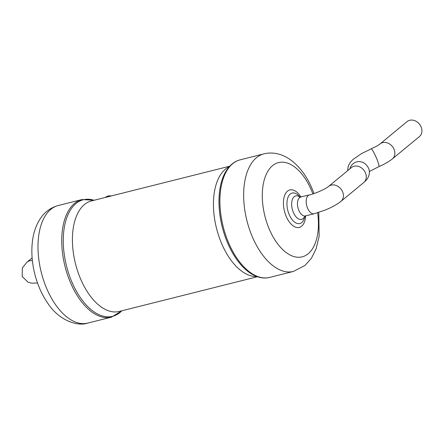 <?xml version="1.0" encoding="UTF-8"?>
<svg xmlns="http://www.w3.org/2000/svg" width="444" height="444" viewBox="0 0 444 444"><rect width="100%" height="100%" fill="white"/><g stroke="black" fill="none" stroke-linecap="round" stroke-linejoin="round"><path stroke-width="0.67" d="M300.1 197.347L299.744 197.136L309.424 194.933A9.696 5.239 75.9 0 0 307.453 207.914A9.696 5.239 75.9 0 0 314.147 213.742L305.422 215.934A9.696 5.239 75.9 0 1 298.729 210.106A9.696 5.239 75.9 0 1 300.699 197.125A9.696 5.239 75.9 0 0 297.98 207.803A9.696 5.239 75.9 0 0 305.422 215.934L304.573 216.372L304.789 216.017M392.363 158.913A9.696 7.903 50.5 0 0 394.106 149.445A9.696 7.903 50.5 0 0 380.014 143.956L407.087 121.601A9.696 7.903 50.5 0 1 421.178 127.089A9.696 7.903 50.5 0 1 419.436 136.558L392.363 158.913C388.911 161.666 384.41 164.247 378.86 166.65L369.364 171.501M105.395 197.43L105.5 197.341A9.696 7.903 50.5 0 1 111.372 195.932M313.997 193.556L312.72 190.221C307.304 176.834 299.85 166.667 290.37 159.712C286.114 156.699 281.629 154.684 276.917 153.668C272.505 152.747 268.165 152.819 263.897 153.874L240.149 159.84A60.612 32.734 75.9 0 0 223.166 226.595A60.612 32.734 75.9 0 0 269.675 277.406L293.423 271.439L304.995 265.468L311.416 258.236L316.023 249.117L319.153 236.258L318.775 212.41M263.897 153.874A60.612 32.734 75.9 0 0 246.914 220.629A60.612 32.734 75.9 0 0 293.423 271.439M240.149 159.84C234.155 161.294 229.154 165.557 225.152 172.627A60.09 32.451 75.9 0 0 250.416 273.215C257.281 277.556 263.703 278.954 269.675 277.406M312.887 193.928A48.59 26.24 75.9 0 0 312.06 191.802A48.59 26.24 75.9 0 0 265.862 175.241A48.59 26.24 75.9 0 0 286.519 252.797A48.59 26.24 75.9 0 0 317.643 212.765M229.304 166.661A56.971 30.769 75.9 0 0 216.5 228.266A56.971 30.769 75.9 0 0 256.898 276.518M300.954 197.058A19.308 10.428 75.9 0 0 284.46 195.959A19.308 10.428 75.9 0 0 291.658 224.636A19.308 10.428 75.9 0 0 305.677 215.873M300.127 197.192L299.184 196.143A15.707 8.48 75.9 0 0 287.484 198.956A15.707 8.48 75.9 0 0 292.912 220.563A15.707 8.48 75.9 0 0 304.551 217.516L304.889 216.145M299.966 197.18A12.105 6.538 75.9 0 0 291.963 200.977A12.105 6.538 75.9 0 0 295.904 216.666A12.105 6.538 75.9 0 0 304.751 216.228M229.72 166.206L91.442 200.932A56.971 30.769 75.9 0 0 75.474 263.686A56.971 30.769 75.9 0 0 119.197 311.449L257.47 276.723M94.1 200.266A60.09 32.451 75.9 0 0 66.5 265.939A60.09 32.451 75.9 0 0 121.856 310.778M94.189 200.244L81.985 199.561A60.612 32.734 75.9 0 0 65.002 266.317A60.612 32.734 75.9 0 0 111.511 317.127L121.945 310.756M81.985 199.561L58.242 205.522A60.612 32.734 75.9 0 0 41.253 272.283A60.612 32.734 75.9 0 0 87.768 323.093L111.511 317.127M309.424 194.933C315.778 193.556 326.801 188.25 328.571 186.424A9.696 7.903 50.5 0 1 342.663 191.919A9.696 7.903 50.5 0 1 340.92 201.382C335.536 205.628 328.982 208.536 325.03 210.129L314.147 213.742M328.571 186.424L351.443 167.543A9.696 7.903 50.5 0 1 365.534 173.032A9.696 7.903 50.5 0 1 363.791 182.501C365.834 180.725 367.16 179.232 367.771 178.027C369.591 174.803 369.874 171.562 368.625 168.304C366.55 164.502 364.074 162.36 361.205 161.888A9.696 9.141 -74.7 0 0 349.817 168.887M347.596 170.724L348.279 165.928L350.46 162.121L353.191 159.296L361.516 153.618L371.095 148.879A9.696 1.249 66.4 0 1 376.912 159.157A9.696 1.249 66.4 0 1 378.86 166.65M37.512 282.989L31.813 283.194L28.144 282.295L22.2 276.484L22.317 267.993L26.984 262.171A9.696 7.903 50.5 0 1 32.384 260.689M58.242 205.522C49.112 207.997 43.407 213.83 40.243 218.731C36.208 224.886 33.627 232.212 32.512 240.704C31.174 251.171 31.885 262.071 34.643 273.41C37.468 284.793 41.919 294.855 48.008 303.596C58.824 320.057 76.99 326.834 87.768 323.093M340.92 201.382L363.791 182.501M380.014 143.956C378.671 145.127 375.696 146.77 371.095 148.879M26.984 262.171L32.123 257.925"/></g></svg>
